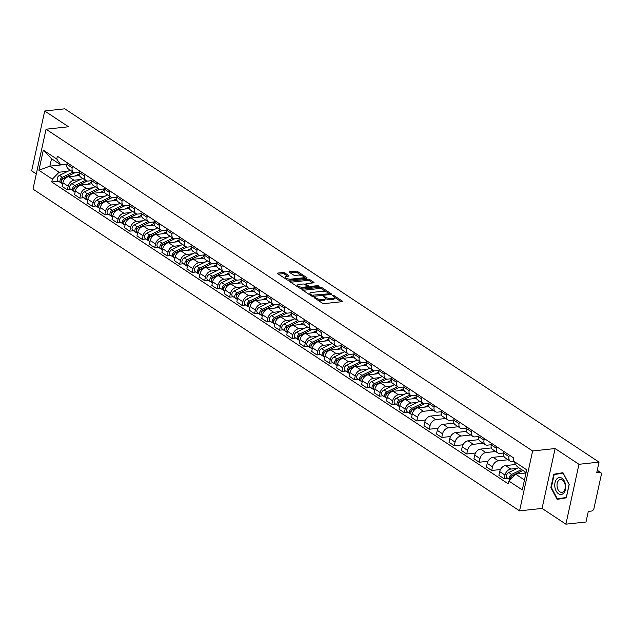 <?xml version="1.0" encoding="UTF-8"?>
<svg xmlns="http://www.w3.org/2000/svg" width="633" height="633" viewBox="0 0 633 633"><rect width="100%" height="100%" fill="white"/><g stroke="black" fill="none" stroke-linecap="round" stroke-linejoin="round"><path stroke-width="0.95" d="M314.213 297.249L314.071 297.684L322.411 303.199A1.29 0.467 12.3 0 0 324.191 303.611L342.01 301.68A1.29 0.467 12.3 0 0 342.485 301.435A1.29 0.467 12.3 0 0 342.216 301.055L333.876 295.532L332.301 295.413L333.567 296.402A4.13 1.488 12.3 0 1 334.43 297.621A4.13 1.488 12.3 0 1 332.911 298.404L331.423 298.562A4.13 1.488 12.3 0 1 325.742 297.249L323.423 296.244L324.357 297.399A4.13 1.488 12.3 0 1 325.22 298.618A4.13 1.488 12.3 0 1 323.7 299.401L322.213 299.567A4.13 1.488 12.3 0 1 316.532 298.246L314.213 297.249M284.747 272.918A1.29 0.467 12.3 0 0 282.975 272.506L277.974 273.052A1.29 0.467 12.3 0 0 277.499 273.298A1.29 0.467 12.3 0 0 277.768 273.678L287.034 279.81A1.29 0.467 12.3 0 0 288.814 280.221L306.641 278.283A1.29 0.467 12.3 0 0 307.116 278.037A1.29 0.467 12.3 0 0 306.839 277.658L297.573 271.525A1.29 0.467 12.3 0 0 295.801 271.114L289.756 271.771A1.29 0.467 12.3 0 0 289.281 272.016A1.29 0.467 12.3 0 0 289.558 272.404L293.522 275.023A1.29 0.467 12.3 0 0 295.294 275.434L298.293 275.11A3.45 1.242 12.3 0 1 301.981 275.679A3.45 1.242 12.3 0 1 303.761 277.23A3.45 1.242 12.3 0 1 302.495 277.887L290.761 279.161A3.45 1.242 12.3 0 1 287.065 278.591A3.45 1.242 12.3 0 1 285.285 277.04A3.45 1.242 12.3 0 1 286.559 276.384L288.513 276.17A1.29 0.467 12.3 0 0 288.988 275.925A1.29 0.467 12.3 0 0 288.719 275.545L284.747 272.918L284.486 274.121A1.29 0.467 12.3 0 0 282.714 273.709L278.504 274.168M555.117 448.536L542.062 508.418L565.902 524.179L578.958 464.298L555.117 448.536L532.622 450.973L46.051 129.211L68.546 126.766L44.706 110.997L64.788 108.821L599.04 462.122L596.729 472.716L599.855 472.376L597.188 470.612M578.958 464.298L599.04 462.122M302.4 289.202A1.29 0.467 12.3 0 0 301.925 289.447A1.29 0.467 12.3 0 0 302.194 289.827L311.46 295.959A1.29 0.467 12.3 0 0 313.232 296.371L331.059 294.432A1.29 0.467 12.3 0 0 331.534 294.187A1.29 0.467 12.3 0 0 331.265 293.807L321.999 287.683A1.29 0.467 12.3 0 0 320.219 287.271L302.4 289.202L302.25 289.867M299.243 287.88L289.977 281.756A1.29 0.467 12.3 0 1 289.708 281.376A1.29 0.467 12.3 0 1 290.183 281.131L308.01 279.193A1.29 0.467 12.3 0 1 309.79 279.604L313.754 282.223A1.29 0.467 12.3 0 1 314.023 282.611A1.29 0.467 12.3 0 1 313.549 282.856L306.317 283.639A1.29 0.467 12.3 0 0 305.842 283.885A1.29 0.467 12.3 0 0 306.111 284.264L308.746 286.005A1.29 0.467 12.3 0 0 310.518 286.417L318.043 285.602L319.143 286.33L301.023 288.292A1.29 0.467 12.3 0 1 299.243 287.88M565.902 524.179L585.984 522.003L588.294 511.401L591.42 511.06A2.627 1.796 123.5 0 0 593.96 508.449L601.35 474.552A2.627 1.796 123.5 0 0 600.78 472.582A2.627 1.796 123.5 0 0 599.855 472.376M542.062 508.418L519.566 510.855L32.995 189.093L46.051 129.211M44.706 110.997L31.65 170.878L36.295 173.948M513.664 461.52L512.429 461.655A6.045 4.13 -56.5 0 1 510.293 461.188A6.045 4.13 -56.5 0 1 508.987 456.646L509.328 455.103M515.697 464.48L505.53 465.587A6.045 4.13 123.5 0 0 499.69 471.601L504.968 475.09A6.045 4.13 -56.5 0 1 510.807 469.077L517.256 468.38M504.968 475.09L504.169 478.746L507.824 478.35M504.05 451.606L503.71 453.157A6.045 4.13 123.5 0 0 505.015 457.691L510.293 461.188M499.69 471.601L498.891 475.256L504.169 478.746M503.749 452.991L499.951 453.402A6.045 4.13 -56.5 0 1 497.815 452.935A6.045 4.13 -56.5 0 1 496.509 448.393L496.85 446.851M500.458 469.536L491.691 470.493L492.49 466.837A6.045 4.13 -56.5 0 1 498.329 460.824L508.141 459.764M491.564 443.353L491.232 444.904A6.045 4.13 123.5 0 0 492.537 449.438L497.815 452.935M503.836 456.164L493.052 457.335A6.045 4.13 123.5 0 0 487.204 463.348L486.413 466.996L491.691 470.493M491.263 444.738L487.465 445.149A6.045 4.13 -56.5 0 1 485.337 444.683A6.045 4.13 -56.5 0 1 484.031 440.141L484.364 438.59M487.972 461.283L479.213 462.24L480.004 458.585A6.045 4.13 -56.5 0 1 485.851 452.571L495.663 451.503M479.086 435.1L478.746 436.651A6.045 4.13 123.5 0 0 480.059 441.185L485.337 444.683M491.358 447.911L480.566 449.082A6.045 4.13 123.5 0 0 474.726 455.095L473.927 458.743L479.213 462.24M478.785 436.485L474.987 436.897A6.045 4.13 -56.5 0 1 472.859 436.422A6.045 4.13 -56.5 0 1 471.545 431.888L471.886 430.337M475.494 453.03L466.735 453.988L467.526 450.332A6.045 4.13 -56.5 0 1 473.373 444.319L483.185 443.25M466.608 426.848L466.268 428.399A6.045 4.13 123.5 0 0 467.573 432.932L472.859 436.422M478.872 439.658L468.088 440.829A6.045 4.13 123.5 0 0 462.248 446.843L461.449 450.49L466.735 453.988M466.307 428.225L462.509 428.644A6.045 4.13 -56.5 0 1 460.373 428.169A6.045 4.13 -56.5 0 1 459.067 423.635L459.408 422.084M463.016 444.777L454.249 445.735L455.048 442.079A6.045 4.13 -56.5 0 1 460.887 436.066L470.699 434.998M454.122 418.595L453.79 420.146A6.045 4.13 123.5 0 0 455.095 424.68L460.373 428.169M466.394 431.405L455.61 432.576A6.045 4.13 123.5 0 0 449.77 438.59L448.971 442.238L454.249 445.735M453.821 419.972L450.031 420.391A6.045 4.13 -56.5 0 1 447.895 419.916A6.045 4.13 -56.5 0 1 446.589 415.383L446.922 413.832M450.53 436.525L441.771 437.482L442.57 433.827A6.045 4.13 -56.5 0 1 448.409 427.813L458.221 426.745M441.644 410.342L441.304 411.893A6.045 4.13 123.5 0 0 442.617 416.427L447.895 419.916M453.916 423.153L443.132 424.324A6.045 4.13 123.5 0 0 437.284 430.337L436.493 433.985L441.771 437.482M441.343 411.719L437.545 412.13A6.045 4.13 -56.5 0 1 435.417 411.664A6.045 4.13 -56.5 0 1 434.111 407.13L434.444 405.579M438.052 428.272L429.293 429.221L430.084 425.574A6.045 4.13 -56.5 0 1 435.931 419.56L445.743 418.492M429.166 402.09L428.826 403.64A6.045 4.13 123.5 0 0 430.131 408.174L435.417 411.664M441.43 414.9L430.646 416.071A6.045 4.13 123.5 0 0 424.806 422.084L424.007 425.732L429.293 429.221M428.865 403.466L425.067 403.878A6.045 4.13 -56.5 0 1 422.931 403.411A6.045 4.13 -56.5 0 1 421.625 398.877L421.966 397.326M425.574 420.019L416.807 420.969L417.606 417.321A6.045 4.13 -56.5 0 1 423.445 411.308L433.257 410.239M416.688 393.837L416.348 395.388A6.045 4.13 123.5 0 0 417.653 399.921L422.931 403.411M428.952 406.647L418.168 407.818A6.045 4.13 123.5 0 0 412.328 413.824L411.529 417.479L416.807 420.969M416.387 395.214L412.589 395.625A6.045 4.13 -56.5 0 1 410.453 395.158A6.045 4.13 -56.5 0 1 409.147 390.624L409.488 389.073M407.976 412.32L404.329 412.716L405.128 409.068A6.045 4.13 -56.5 0 1 410.967 403.055L417.408 402.351M404.202 385.584L403.87 387.135A6.045 4.13 123.5 0 0 405.175 391.669L410.453 395.158M416.474 398.386L405.69 399.558A6.045 4.13 123.5 0 0 399.842 405.571L399.051 409.227L404.329 412.716M403.901 386.961L400.103 387.372A6.045 4.13 -56.5 0 1 397.975 386.905A6.045 4.13 -56.5 0 1 396.669 382.372L397.002 380.821M395.498 404.068L391.851 404.463L392.642 400.816A6.045 4.13 -56.5 0 1 398.489 394.802L404.93 394.098M391.724 377.331L391.384 378.874A6.045 4.13 123.5 0 0 392.697 383.416L397.975 386.905M403.996 390.134L393.204 391.305A6.045 4.13 123.5 0 0 387.364 397.318L386.565 400.974L391.851 404.463M391.423 378.708L387.625 379.12A6.045 4.13 -56.5 0 1 385.497 378.653A6.045 4.13 -56.5 0 1 384.184 374.119L384.524 372.568M383.02 395.815L379.365 396.211L380.164 392.563A6.045 4.13 -56.5 0 1 386.003 386.549L392.452 385.845M379.246 369.079L378.906 370.621A6.045 4.13 123.5 0 0 380.211 375.163L385.497 378.653M391.511 381.881L380.726 383.052A6.045 4.13 123.5 0 0 374.886 389.066L374.087 392.721L379.365 396.211M378.945 370.455L375.147 370.867A6.045 4.13 -56.5 0 1 373.011 370.4A6.045 4.13 -56.5 0 1 371.706 365.866L372.046 364.315M370.534 387.562L366.887 387.958L367.686 384.31A6.045 4.13 -56.5 0 1 373.525 378.297L379.974 377.592M366.76 360.826L366.428 362.369A6.045 4.13 123.5 0 0 367.733 366.911L373.011 370.4M379.032 373.628L368.248 374.799A6.045 4.13 123.5 0 0 362.408 380.813L361.609 384.468L366.887 387.958M366.46 362.203L362.669 362.614A6.045 4.13 -56.5 0 1 360.533 362.147A6.045 4.13 -56.5 0 1 359.228 357.613L359.56 356.062M358.056 379.309L354.409 379.705L355.208 376.049A6.045 4.13 -56.5 0 1 361.047 370.044L367.488 369.34M354.282 352.573L353.942 354.116A6.045 4.13 123.5 0 0 355.255 358.658L360.533 362.147M366.554 365.376L355.77 366.547A6.045 4.13 123.5 0 0 349.922 372.56L349.131 376.216L354.409 379.705M353.982 353.95L350.184 354.361A6.045 4.13 -56.5 0 1 348.055 353.894A6.045 4.13 -56.5 0 1 346.742 349.361L347.082 347.81M345.578 371.057L341.931 371.452L342.722 367.797A6.045 4.13 -56.5 0 1 348.569 361.783L355.01 361.087M341.804 344.32L341.464 345.863A6.045 4.13 123.5 0 0 342.769 350.405L348.055 353.894M354.069 357.123L343.284 358.294A6.045 4.13 123.5 0 0 337.444 364.307L336.645 367.963L341.931 371.452M341.504 345.697L337.706 346.109A6.045 4.13 -56.5 0 1 335.569 345.642A6.045 4.13 -56.5 0 1 334.264 341.1L334.604 339.557M333.1 362.804L329.445 363.2L330.244 359.544A6.045 4.13 -56.5 0 1 336.083 353.531L342.532 352.834M329.326 336.06L328.986 337.611A6.045 4.13 123.5 0 0 330.291 342.152L335.569 345.642M341.591 348.87L330.806 350.041A6.045 4.13 123.5 0 0 324.966 356.055L324.167 359.71L329.445 363.2M329.025 337.444L325.227 337.856A6.045 4.13 -56.5 0 1 323.091 337.389A6.045 4.13 -56.5 0 1 321.786 332.847L322.126 331.304M320.615 354.551L316.967 354.947L317.766 351.291A6.045 4.13 -56.5 0 1 323.605 345.278L330.046 344.581M316.84 327.807L316.508 329.358A6.045 4.13 123.5 0 0 317.813 333.9L323.091 337.389M329.113 340.617L318.328 341.788A6.045 4.13 123.5 0 0 312.48 347.802L311.689 351.457L316.967 354.947M316.54 329.192L312.742 329.603A6.045 4.13 -56.5 0 1 310.613 329.136A6.045 4.13 -56.5 0 1 309.308 324.594L309.64 323.052M308.136 346.298L304.489 346.694L305.28 343.039A6.045 4.13 -56.5 0 1 311.127 337.025L317.568 336.329M304.362 319.554L304.022 321.105A6.045 4.13 123.5 0 0 305.335 325.639L310.613 329.136M316.635 332.365L305.842 333.536A6.045 4.13 123.5 0 0 300.002 339.549L299.203 343.205L304.489 346.694M304.062 320.939L300.264 321.35A6.045 4.13 -56.5 0 1 298.135 320.884A6.045 4.13 -56.5 0 1 296.822 316.342L297.162 314.799M295.658 338.046L292.003 338.441L292.802 334.786A6.045 4.13 -56.5 0 1 298.641 328.772L305.09 328.076M291.884 311.301L291.544 312.852A6.045 4.13 123.5 0 0 292.85 317.386L298.135 320.884M304.149 324.112L293.364 325.283A6.045 4.13 123.5 0 0 287.524 331.296L286.725 334.952L292.003 338.441M291.584 312.686L287.786 313.098A6.045 4.13 -56.5 0 1 285.649 312.631A6.045 4.13 -56.5 0 1 284.344 308.089L284.684 306.546M283.173 329.793L279.525 330.189L280.324 326.533A6.045 4.13 -56.5 0 1 286.163 320.52L292.612 319.823M279.398 303.049L279.066 304.6A6.045 4.13 123.5 0 0 280.372 309.133L285.649 312.631M291.671 315.859L280.886 317.03A6.045 4.13 123.5 0 0 275.038 323.044L274.247 326.691L279.525 330.189M279.098 304.433L275.3 304.845A6.045 4.13 -56.5 0 1 273.171 304.378A6.045 4.13 -56.5 0 1 271.866 299.836L272.198 298.293M270.695 321.54L267.047 321.936L267.838 318.28A6.045 4.13 -56.5 0 1 273.685 312.267L280.126 311.571M266.92 294.796L266.58 296.347A6.045 4.13 123.5 0 0 267.894 300.881L273.171 304.378M279.193 307.606L268.408 308.777A6.045 4.13 123.5 0 0 262.56 314.791L261.769 318.439L267.047 321.936M266.62 296.181L262.822 296.592A6.045 4.13 -56.5 0 1 260.693 296.125A6.045 4.13 -56.5 0 1 259.38 291.584L259.72 290.033M258.217 313.288L254.569 313.683L255.36 310.028A6.045 4.13 -56.5 0 1 261.207 304.014L267.648 303.318M254.442 286.543L254.102 288.094A6.045 4.13 123.5 0 0 255.408 292.628L260.693 296.125M266.707 299.354L255.922 300.525A6.045 4.13 123.5 0 0 250.082 306.538L249.283 310.186L254.569 313.683M254.142 287.928L250.344 288.339A6.045 4.13 -56.5 0 1 248.207 287.865A6.045 4.13 -56.5 0 1 246.902 283.331L247.242 281.78M245.731 305.035L242.083 305.43L242.882 301.775A6.045 4.13 -56.5 0 1 248.722 295.761L255.17 295.065M241.956 278.291L241.624 279.841A6.045 4.13 123.5 0 0 242.93 284.375L248.207 287.865M254.229 291.101L243.444 292.272A6.045 4.13 123.5 0 0 237.604 298.285L236.805 301.933L242.083 305.43M241.656 279.667L237.866 280.087A6.045 4.13 -56.5 0 1 235.729 279.612A6.045 4.13 -56.5 0 1 234.424 275.078L234.764 273.527M233.253 296.774L229.605 297.178L230.404 293.522A6.045 4.13 -56.5 0 1 236.244 287.509L242.684 286.812M229.478 270.038L229.146 271.589A6.045 4.13 123.5 0 0 230.452 276.123L235.729 279.612M241.751 282.848L230.966 284.019A6.045 4.13 123.5 0 0 225.119 290.033L224.327 293.68L229.605 297.178M229.178 271.415L225.38 271.834A6.045 4.13 -56.5 0 1 223.251 271.359A6.045 4.13 -56.5 0 1 221.946 266.825L222.278 265.274M220.775 288.521L217.127 288.925L217.918 285.269A6.045 4.13 -56.5 0 1 223.766 279.256L230.206 278.56M217 261.785L216.66 263.336A6.045 4.13 123.5 0 0 217.966 267.87L223.251 271.359M229.265 274.595L218.48 275.766A6.045 4.13 123.5 0 0 212.641 281.78L211.841 285.428L217.127 288.925M216.7 263.162L212.902 263.573A6.045 4.13 -56.5 0 1 210.773 263.106A6.045 4.13 -56.5 0 1 209.46 258.573L209.8 257.022M208.297 280.269L204.641 280.664L205.44 277.017A6.045 4.13 -56.5 0 1 211.28 271.003L217.728 270.299M204.522 253.532L204.182 255.083A6.045 4.13 123.5 0 0 205.488 259.617L210.773 263.106M216.787 266.343L206.002 267.514A6.045 4.13 123.5 0 0 200.163 273.527L199.363 277.175L204.641 280.664M204.222 254.909L200.424 255.321A6.045 4.13 -56.5 0 1 198.287 254.854A6.045 4.13 -56.5 0 1 196.982 250.32L197.322 248.769M195.811 272.016L192.163 272.412L192.962 268.764A6.045 4.13 -56.5 0 1 198.802 262.75L205.242 262.046M192.036 245.28L191.704 246.83A6.045 4.13 123.5 0 0 193.01 251.364L198.287 254.854M204.309 258.09L193.524 259.261A6.045 4.13 123.5 0 0 187.677 265.267L186.885 268.922L192.163 272.412M191.736 246.656L187.938 247.068A6.045 4.13 -56.5 0 1 185.809 246.601A6.045 4.13 -56.5 0 1 184.504 242.067L184.836 240.516M183.333 263.763L179.685 264.159L180.476 260.511A6.045 4.13 -56.5 0 1 186.324 254.498L192.764 253.793M179.558 237.027L179.218 238.57A6.045 4.13 123.5 0 0 180.532 243.112L185.809 246.601M191.831 249.829L181.046 251A6.045 4.13 123.5 0 0 175.199 257.014L174.399 260.669L179.685 264.159M179.258 238.404L175.46 238.815A6.045 4.13 -56.5 0 1 173.331 238.348A6.045 4.13 -56.5 0 1 172.018 233.814L172.358 232.264M170.855 255.51L167.207 255.906L167.998 252.258A6.045 4.13 -56.5 0 1 173.846 246.245L180.286 245.541M167.08 228.774L166.74 230.317A6.045 4.13 123.5 0 0 168.046 234.859L173.331 238.348M179.345 241.577L168.56 242.748A6.045 4.13 123.5 0 0 162.721 248.761L161.921 252.417L167.207 255.906M166.78 230.151L162.982 230.562A6.045 4.13 -56.5 0 1 160.845 230.096A6.045 4.13 -56.5 0 1 159.54 225.562L159.88 224.011M158.369 247.258L154.721 247.653L155.52 244.006A6.045 4.13 -56.5 0 1 161.36 237.992L167.808 237.288M154.594 220.521L154.262 222.064A6.045 4.13 123.5 0 0 155.568 226.606L160.845 230.096M166.867 233.324L156.082 234.495A6.045 4.13 123.5 0 0 150.243 240.508L149.443 244.164L154.721 247.653M154.294 221.898L150.504 222.31A6.045 4.13 -56.5 0 1 148.367 221.843A6.045 4.13 -56.5 0 1 147.062 217.309L147.394 215.758M145.891 239.005L142.243 239.401L143.042 235.753A6.045 4.13 -56.5 0 1 148.882 229.739L155.322 229.035M142.116 212.269L141.776 213.812A6.045 4.13 123.5 0 0 143.09 218.353L148.367 221.843M154.389 225.071L143.604 226.242A6.045 4.13 123.5 0 0 137.757 232.256L136.965 235.911L142.243 239.401M141.816 213.645L138.018 214.057A6.045 4.13 -56.5 0 1 135.889 213.59A6.045 4.13 -56.5 0 1 134.584 209.056L134.916 207.505M133.413 230.752L129.765 231.148L130.556 227.492A6.045 4.13 -56.5 0 1 136.404 221.487L142.844 220.782M129.638 204.016L129.298 205.559A6.045 4.13 123.5 0 0 130.604 210.101L135.889 213.59M141.903 216.818L131.118 217.989A6.045 4.13 123.5 0 0 125.279 224.003L124.479 227.658L129.765 231.148M129.338 205.393L125.54 205.804A6.045 4.13 -56.5 0 1 123.403 205.337A6.045 4.13 -56.5 0 1 122.098 200.803L122.438 199.253M120.935 222.499L117.279 222.895L118.078 219.24A6.045 4.13 -56.5 0 1 123.918 213.226L130.366 212.53M117.16 195.763L116.82 197.306A6.045 4.13 123.5 0 0 118.126 201.848L123.403 205.337M129.425 208.566L118.64 209.737A6.045 4.13 123.5 0 0 112.801 215.75L112.001 219.406L117.279 222.895M116.86 197.14L113.062 197.551A6.045 4.13 -56.5 0 1 110.925 197.085A6.045 4.13 -56.5 0 1 109.62 192.543L109.96 191M108.449 214.247L104.801 214.642L105.6 210.987A6.045 4.13 -56.5 0 1 111.44 204.973L117.88 204.277M104.674 187.503L104.342 189.053A6.045 4.13 123.5 0 0 105.648 193.595L110.925 197.085M116.947 200.313L106.162 201.484A6.045 4.13 123.5 0 0 100.315 207.497L99.523 211.153L104.801 214.642M104.374 188.887L100.576 189.299A6.045 4.13 -56.5 0 1 98.447 188.832A6.045 4.13 -56.5 0 1 97.142 184.29L97.474 182.747M95.971 205.994L92.323 206.39L93.114 202.734A6.045 4.13 -56.5 0 1 98.962 196.721L105.402 196.024M92.196 179.25L91.856 180.801A6.045 4.13 123.5 0 0 93.17 185.342L98.447 188.832M104.469 192.06L93.676 193.231A6.045 4.13 123.5 0 0 87.837 199.245L87.037 202.9L92.323 206.39M91.896 180.634L88.098 181.046A6.045 4.13 -56.5 0 1 85.969 180.579A6.045 4.13 -56.5 0 1 84.656 176.037L84.996 174.494M83.493 197.741L79.837 198.137L80.636 194.481A6.045 4.13 -56.5 0 1 86.476 188.468L92.924 187.772M79.718 170.997L79.378 172.548A6.045 4.13 123.5 0 0 80.684 177.082L85.969 180.579M91.983 183.807L81.198 184.978A6.045 4.13 123.5 0 0 75.359 190.992L74.559 194.648L79.837 198.137M79.418 172.382L75.62 172.793A6.045 4.13 -56.5 0 1 73.483 172.326A6.045 4.13 -56.5 0 1 72.178 167.785L72.518 166.242M71.007 189.489L67.359 189.884L68.158 186.229A6.045 4.13 -56.5 0 1 73.998 180.215L80.446 179.519M67.233 162.744L66.9 164.295A6.045 4.13 123.5 0 0 68.206 168.829L73.483 172.326M79.505 175.555L68.72 176.726A6.045 4.13 123.5 0 0 62.881 182.739L62.081 186.395L67.359 189.884M526.086 472.55L517.208 466.679L513.244 460.911L513.861 458.094L57.366 156.224L56.756 159.033L60.713 164.802L51.518 158.717L49.896 166.147L59.098 172.223L67.96 171.266M525.991 472.97L515.586 474.101L524.464 479.972M513.244 460.911L526.688 469.797L522.296 489.918L508.861 481.033L515.586 474.101M59.098 172.223L52.365 179.155L51.756 181.972L508.244 483.841L508.861 481.033M52.365 179.155L38.93 170.269L43.313 150.148L56.756 159.033M532.622 450.973L519.566 510.855M550.852 487.608L557.119 499.382L566.298 497.815L569.209 484.474L562.943 472.693L553.764 474.259L550.852 487.608L551.351 487.552M72.178 167.785L66.9 164.295L49.896 166.147L38.93 170.269M66.932 164.129L60.713 164.802M58.529 181.236L51.756 181.972M51.518 158.717L43.313 150.148M563.069 472.938L557.974 473.959M558.005 473.8L553.764 474.259M317.877 300.208A4.13 1.488 12.3 0 0 321.952 300.762L322.213 299.567M325.22 298.618L324.958 299.82A4.13 1.488 12.3 0 1 323.439 300.604L321.952 300.762M334.43 297.621L334.169 298.816A4.13 1.488 12.3 0 1 332.649 299.599L331.162 299.765A4.13 1.488 12.3 0 1 325.481 298.444L325.18 298.246M341.227 301.767L334.39 297.241M326.272 291.876L321.738 288.877A1.29 0.467 12.3 0 0 319.958 288.466L302.922 290.318M330.268 294.519L329.176 293.791M311.982 295.239L328.867 293.823L327.878 292.636A4.13 1.488 12.3 0 0 322.197 291.315L311.499 292.478A4.13 1.488 12.3 0 0 309.98 293.261A4.13 1.488 12.3 0 0 310.843 294.48L311.982 295.239L311.784 296.125M309.98 293.261L309.719 294.456A4.13 1.488 12.3 0 0 309.759 294.836M290.713 282.239L307.749 280.387L308.01 279.193M312.757 282.943L309.529 280.799A1.29 0.467 12.3 0 0 307.749 280.387M307.606 286.622L308.485 287.2A1.29 0.467 12.3 0 0 308.959 287.429M298.816 284.454A3.45 1.242 12.3 0 0 297.55 285.111A3.45 1.242 12.3 0 0 299.33 286.662A3.45 1.242 12.3 0 0 303.017 287.232L307.155 286.781A1.29 0.467 12.3 0 0 307.63 286.535A1.29 0.467 12.3 0 0 307.361 286.156L304.726 284.415A1.29 0.467 12.3 0 0 302.954 284.003L298.816 284.454M297.55 285.111L297.288 286.306A3.45 1.242 12.3 0 0 297.312 286.607M299.441 287.991A3.45 1.242 12.3 0 0 300.612 288.3M287.722 276.257L284.486 274.121M285.285 277.04L285.024 278.235A3.45 1.242 12.3 0 0 285.04 278.488M287.398 279.992A3.45 1.242 12.3 0 0 288.244 280.205M303.397 278.639A3.45 1.242 12.3 0 0 303.5 278.433L303.761 277.23M301.545 275.521L297.312 272.728A1.29 0.467 12.3 0 0 295.54 272.317L290.286 272.886M305.85 278.37L303.753 276.985M522.882 470.43L511.796 475.802A1.575 1.076 123.5 0 0 510.784 478.137M521.592 469.575L511.678 474.378A3.284 2.247 123.5 0 0 509.462 477.076A3.284 2.247 123.5 0 0 510.04 479.814L507.215 477.947A3.284 2.247 123.5 0 1 506.574 475.217A3.284 2.247 123.5 0 1 508.797 472.479L518.712 467.668M511.741 476.317L511.1 476.388M522.953 470.477L513.039 475.28A3.284 2.247 123.5 0 0 510.665 479.173M525.833 472.384L524.211 473.168M565.586 485.1A8.538 5.42 -96.2 0 0 559.105 477.559A8.538 5.42 -96.2 0 0 554.88 486.935A8.538 5.42 -96.2 0 0 561.36 494.476A8.538 5.42 -96.2 0 0 565.586 485.1M565.206 485.226A6.465 4.107 -96.2 0 0 560.458 479.49A6.465 4.107 -96.2 0 0 557.103 486.611A6.465 4.107 -96.2 0 0 561.851 492.347A6.465 4.107 -96.2 0 0 565.206 485.226M566.329 497.673L557.412 498.946L551.343 487.537L554.16 474.608L563.053 473.088L569.122 484.498L566.306 497.427L557.412 498.946M424.142 403.87L411.956 409.773A1.575 1.076 123.5 0 0 410.936 412.115M422.551 403.158L411.838 408.356A3.284 2.247 123.5 0 0 409.606 411.094A3.284 2.247 123.5 0 0 410.255 413.824A3.284 2.247 123.5 0 0 411.054 414.093M419.671 401.259L408.958 406.449A3.284 2.247 123.5 0 0 406.726 409.195A3.284 2.247 123.5 0 0 407.375 411.925L410.255 413.824M411.893 410.295L411.26 410.358M428.296 406.718L428.881 406.433M424.276 403.886L413.199 409.258A3.284 2.247 123.5 0 0 410.967 411.996A3.284 2.247 123.5 0 0 411.616 414.726L412.067 415.026M428.676 405.057L424.371 407.138M411.664 395.617L399.478 401.52A1.575 1.076 123.5 0 0 398.458 403.862M410.073 394.905L399.36 400.103A3.284 2.247 123.5 0 0 397.128 402.841A3.284 2.247 123.5 0 0 397.769 405.571A3.284 2.247 123.5 0 0 398.576 405.832M407.193 393.006L396.48 398.197A3.284 2.247 123.5 0 0 394.248 400.942A3.284 2.247 123.5 0 0 394.889 403.672L397.769 405.571M399.415 402.034L398.782 402.105M415.818 398.466L416.403 398.181M411.798 395.633L400.721 401.006A3.284 2.247 123.5 0 0 398.489 403.743A3.284 2.247 123.5 0 0 399.13 406.473L399.581 406.774M416.197 396.804L411.885 398.885M399.186 387.364L386.992 393.267A1.575 1.076 123.5 0 0 385.98 395.609M397.595 386.652L386.874 391.851A3.284 2.247 123.5 0 0 384.65 394.588A3.284 2.247 123.5 0 0 385.291 397.318A3.284 2.247 123.5 0 0 386.098 397.579M394.715 384.753L383.994 389.944A3.284 2.247 123.5 0 0 381.77 392.689A3.284 2.247 123.5 0 0 382.411 395.419L385.291 397.318M386.937 393.781L386.296 393.853M403.332 390.205L403.917 389.928M399.32 387.38L388.235 392.753A3.284 2.247 123.5 0 0 386.011 395.49A3.284 2.247 123.5 0 0 386.652 398.22L387.103 398.521M403.712 388.543L399.407 390.632M386.7 379.112L374.514 385.014A1.575 1.076 123.5 0 0 373.494 387.356M385.109 378.399L374.396 383.598A3.284 2.247 123.5 0 0 372.164 386.336A3.284 2.247 123.5 0 0 372.813 389.066A3.284 2.247 123.5 0 0 373.612 389.327M382.229 376.5L371.516 381.691A3.284 2.247 123.5 0 0 369.284 384.437A3.284 2.247 123.5 0 0 369.933 387.159L372.813 389.066M374.451 385.529L373.818 385.6M390.854 381.952L391.439 381.675M386.834 379.127L375.757 384.5A3.284 2.247 123.5 0 0 373.525 387.238A3.284 2.247 123.5 0 0 374.174 389.968L374.625 390.268M391.234 380.291L386.929 382.379M374.222 370.859L362.036 376.762A1.575 1.076 123.5 0 0 361.016 379.104M372.631 370.147L361.918 375.345A3.284 2.247 123.5 0 0 359.686 378.083A3.284 2.247 123.5 0 0 360.335 380.813A3.284 2.247 123.5 0 0 361.134 381.074M369.751 368.248L359.038 373.438A3.284 2.247 123.5 0 0 356.806 376.184A3.284 2.247 123.5 0 0 357.455 378.906L360.335 380.813M361.973 377.276L361.34 377.347M378.376 373.699L378.961 373.415M374.356 370.875L363.279 376.239A3.284 2.247 123.5 0 0 361.047 378.985A3.284 2.247 123.5 0 0 361.688 381.715L362.147 382.016M378.756 372.038L374.443 374.127M361.744 362.598L349.551 368.509A1.575 1.076 123.5 0 0 348.538 370.851M360.153 361.894L349.44 367.093A3.284 2.247 123.5 0 0 347.208 369.83A3.284 2.247 123.5 0 0 347.849 372.56A3.284 2.247 123.5 0 0 348.656 372.821M357.273 359.987L346.56 365.186A3.284 2.247 123.5 0 0 344.328 367.931A3.284 2.247 123.5 0 0 344.969 370.653L347.849 372.56M349.495 369.023L348.862 369.094M365.89 365.447L366.475 365.162M361.878 362.622L350.793 367.987A3.284 2.247 123.5 0 0 348.569 370.732A3.284 2.247 123.5 0 0 349.21 373.462L349.661 373.755M366.27 363.785L361.965 365.874M349.266 354.345L337.072 360.256A1.575 1.076 123.5 0 0 336.052 362.598M347.675 353.641L336.954 358.84A3.284 2.247 123.5 0 0 334.73 361.578A3.284 2.247 123.5 0 0 335.371 364.307A3.284 2.247 123.5 0 0 336.178 364.568M344.795 351.734L334.074 356.933A3.284 2.247 123.5 0 0 331.85 359.671A3.284 2.247 123.5 0 0 332.491 362.4L335.371 364.307M337.017 360.77L336.376 360.842M353.412 357.194L353.997 356.909M349.392 354.369L338.315 359.734A3.284 2.247 123.5 0 0 336.083 362.48A3.284 2.247 123.5 0 0 336.732 365.209L337.183 365.502M353.792 355.532L349.487 357.621M336.78 346.093L324.594 352.003A1.575 1.076 123.5 0 0 323.574 354.345M335.189 345.389L324.476 350.587A3.284 2.247 123.5 0 0 322.244 353.325A3.284 2.247 123.5 0 0 322.893 356.055A3.284 2.247 123.5 0 0 323.692 356.316M332.309 343.482L321.596 348.68A3.284 2.247 123.5 0 0 319.364 351.418A3.284 2.247 123.5 0 0 320.013 354.148L322.893 356.055M324.531 352.518L323.898 352.589M340.934 348.941L341.519 348.656M336.914 346.109L325.837 351.481A3.284 2.247 123.5 0 0 323.605 354.227A3.284 2.247 123.5 0 0 324.254 356.957L324.705 357.249M341.314 347.28L337.009 349.369M324.302 337.84L312.116 343.751A1.575 1.076 123.5 0 0 311.096 346.085M322.711 337.136L311.998 342.334A3.284 2.247 123.5 0 0 309.766 345.072A3.284 2.247 123.5 0 0 310.407 347.802A3.284 2.247 123.5 0 0 311.214 348.063M319.831 335.229L309.118 340.427A3.284 2.247 123.5 0 0 306.886 343.165A3.284 2.247 123.5 0 0 307.527 345.895L310.407 347.802M312.053 344.265L311.42 344.336M328.456 340.689L329.041 340.404M324.436 337.856L313.359 343.228A3.284 2.247 123.5 0 0 311.127 345.974A3.284 2.247 123.5 0 0 311.768 348.704L312.219 348.997M328.836 339.027L324.523 341.116M311.824 329.587L299.631 335.498A1.575 1.076 123.5 0 0 298.618 337.832M310.233 328.883L299.512 334.074A3.284 2.247 123.5 0 0 297.288 336.819A3.284 2.247 123.5 0 0 297.929 339.549A3.284 2.247 123.5 0 0 298.736 339.81M307.353 326.976L296.632 332.175A3.284 2.247 123.5 0 0 294.408 334.912A3.284 2.247 123.5 0 0 295.049 337.642L297.929 339.549M299.575 336.012L298.934 336.083M315.97 332.436L316.555 332.151M311.958 329.603L300.873 334.976A3.284 2.247 123.5 0 0 298.649 337.721A3.284 2.247 123.5 0 0 299.29 340.451L299.741 340.744M316.35 330.774L312.045 332.863M299.338 321.335L287.153 327.245A1.575 1.076 123.5 0 0 286.132 329.579M297.747 320.63L287.034 325.821A3.284 2.247 123.5 0 0 284.803 328.567A3.284 2.247 123.5 0 0 285.451 331.296A3.284 2.247 123.5 0 0 286.251 331.557M294.867 318.723L284.154 323.922A3.284 2.247 123.5 0 0 281.922 326.66A3.284 2.247 123.5 0 0 282.571 329.389L285.451 331.296M287.089 327.759L286.456 327.831M303.492 324.183L304.077 323.898M299.472 321.35L288.395 326.723A3.284 2.247 123.5 0 0 286.163 329.469A3.284 2.247 123.5 0 0 286.812 332.19L287.263 332.491M303.872 322.521L299.567 324.61M286.86 313.082L274.675 318.992A1.575 1.076 123.5 0 0 273.654 321.327M285.269 312.378L274.556 317.568A3.284 2.247 123.5 0 0 272.325 320.314A3.284 2.247 123.5 0 0 272.973 323.044A3.284 2.247 123.5 0 0 273.772 323.305M282.389 310.471L271.676 315.669A3.284 2.247 123.5 0 0 269.444 318.407A3.284 2.247 123.5 0 0 270.093 321.137L272.973 323.044M274.611 319.507L273.978 319.578M291.014 315.93L291.599 315.645M286.994 313.098L275.917 318.47A3.284 2.247 123.5 0 0 273.685 321.216A3.284 2.247 123.5 0 0 274.326 323.938L274.777 324.238M291.394 314.269L287.081 316.358M274.382 304.829L262.189 310.74A1.575 1.076 123.5 0 0 261.176 313.074M272.791 304.125L262.07 309.315A3.284 2.247 123.5 0 0 259.846 312.061A3.284 2.247 123.5 0 0 260.487 314.791A3.284 2.247 123.5 0 0 261.294 315.052M269.911 302.218L259.19 307.416A3.284 2.247 123.5 0 0 256.966 310.154A3.284 2.247 123.5 0 0 257.607 312.884L260.487 314.791M262.133 311.254L261.5 311.325M278.528 307.678L279.113 307.393M274.516 304.845L263.431 310.217A3.284 2.247 123.5 0 0 261.207 312.955A3.284 2.247 123.5 0 0 261.848 315.685L262.299 315.986M278.908 306.016L274.603 308.105M261.904 296.576L249.711 302.487A1.575 1.076 123.5 0 0 248.69 304.821M260.313 295.872L249.592 301.063A3.284 2.247 123.5 0 0 247.368 303.808A3.284 2.247 123.5 0 0 248.009 306.538A3.284 2.247 123.5 0 0 248.816 306.799M257.433 293.965L246.712 299.164A3.284 2.247 123.5 0 0 244.488 301.901A3.284 2.247 123.5 0 0 245.129 304.631L248.009 306.538M249.655 303.001L249.014 303.072M266.05 299.425L266.635 299.14M262.03 296.592L250.953 301.965A3.284 2.247 123.5 0 0 248.722 304.702A3.284 2.247 123.5 0 0 249.37 307.432L249.821 307.733M266.43 297.763L262.125 299.852M249.418 288.324L237.233 294.234A1.575 1.076 123.5 0 0 236.212 296.568M247.827 287.619L237.114 292.81A3.284 2.247 123.5 0 0 234.883 295.556A3.284 2.247 123.5 0 0 235.531 298.285A3.284 2.247 123.5 0 0 236.331 298.547M244.947 285.712L234.234 290.911A3.284 2.247 123.5 0 0 232.002 293.649A3.284 2.247 123.5 0 0 232.651 296.379L235.531 298.285M237.169 294.749L236.536 294.812M253.572 291.172L254.157 290.887M249.552 288.339L238.475 293.712A3.284 2.247 123.5 0 0 236.244 296.45A3.284 2.247 123.5 0 0 236.892 299.18L237.343 299.48M253.952 289.51L249.647 291.599M236.94 280.071L224.755 285.981A1.575 1.076 123.5 0 0 223.734 288.316M235.349 279.367L224.636 284.557A3.284 2.247 123.5 0 0 222.405 287.303A3.284 2.247 123.5 0 0 223.045 290.033A3.284 2.247 123.5 0 0 223.853 290.294M232.469 277.46L221.756 282.65A3.284 2.247 123.5 0 0 219.524 285.396A3.284 2.247 123.5 0 0 220.165 288.126L223.045 290.033M224.691 286.496L224.058 286.559M241.086 282.919L241.679 282.635M237.074 280.087L225.989 285.459A3.284 2.247 123.5 0 0 223.766 288.197A3.284 2.247 123.5 0 0 224.406 290.927L224.857 291.227M241.474 281.258L237.161 283.347M224.462 271.818L212.269 277.729A1.575 1.076 123.5 0 0 211.256 280.063M222.871 271.114L212.15 276.305A3.284 2.247 123.5 0 0 209.927 279.05A3.284 2.247 123.5 0 0 210.567 281.772A3.284 2.247 123.5 0 0 211.375 282.041M219.991 269.207L209.27 274.398A3.284 2.247 123.5 0 0 207.046 277.143A3.284 2.247 123.5 0 0 207.687 279.873L210.567 281.772M212.213 278.243L211.572 278.306M228.608 274.667L229.193 274.382M224.588 271.834L213.511 277.207A3.284 2.247 123.5 0 0 211.287 279.944A3.284 2.247 123.5 0 0 211.928 282.674L212.379 282.975M228.988 273.005L224.683 275.094M211.976 263.565L199.791 269.468A1.575 1.076 123.5 0 0 198.77 271.81M210.385 262.861L199.672 268.052A3.284 2.247 123.5 0 0 197.441 270.797A3.284 2.247 123.5 0 0 198.089 273.519A3.284 2.247 123.5 0 0 198.889 273.788M207.505 260.954L196.792 266.145A3.284 2.247 123.5 0 0 194.56 268.89A3.284 2.247 123.5 0 0 195.209 271.62L198.089 273.519M199.727 269.99L199.094 270.054M216.13 266.414L216.715 266.129M212.11 263.581L201.033 268.954A3.284 2.247 123.5 0 0 198.802 271.692A3.284 2.247 123.5 0 0 199.45 274.421L199.901 274.722M216.51 264.752L212.205 266.841M199.498 255.313L187.313 261.215A1.575 1.076 123.5 0 0 186.292 263.557M197.907 254.601L187.194 259.799A3.284 2.247 123.5 0 0 184.963 262.537A3.284 2.247 123.5 0 0 185.604 265.267A3.284 2.247 123.5 0 0 186.411 265.536M195.027 252.702L184.314 257.892A3.284 2.247 123.5 0 0 182.082 260.638A3.284 2.247 123.5 0 0 182.723 263.368L185.604 265.267M187.249 261.738L186.616 261.801M203.652 258.161L204.237 257.876M199.632 255.328L188.555 260.701A3.284 2.247 123.5 0 0 186.324 263.439A3.284 2.247 123.5 0 0 186.964 266.169L187.415 266.469M204.032 256.5L199.719 258.581M187.02 247.06L174.827 252.963A1.575 1.076 123.5 0 0 173.814 255.305M185.429 246.348L174.708 251.546A3.284 2.247 123.5 0 0 172.485 254.284A3.284 2.247 123.5 0 0 173.126 257.014A3.284 2.247 123.5 0 0 173.933 257.275M182.549 244.449L171.828 249.639A3.284 2.247 123.5 0 0 169.604 252.385A3.284 2.247 123.5 0 0 170.245 255.115L173.126 257.014M174.771 253.477L174.138 253.548M191.166 249.908L191.752 249.624M187.154 247.076L176.069 252.448A3.284 2.247 123.5 0 0 173.846 255.186A3.284 2.247 123.5 0 0 174.486 257.916L174.937 258.217M191.546 248.247L187.241 250.328M174.534 238.807L162.349 244.71A1.575 1.076 123.5 0 0 161.328 247.052M172.951 238.095L162.23 243.294A3.284 2.247 123.5 0 0 160.007 246.031A3.284 2.247 123.5 0 0 160.647 248.761A3.284 2.247 123.5 0 0 161.447 249.022M170.071 236.196L159.35 241.387A3.284 2.247 123.5 0 0 157.126 244.132A3.284 2.247 123.5 0 0 157.767 246.862L160.647 248.761M162.285 245.224L161.652 245.295M178.688 241.648L179.274 241.371M174.668 238.823L163.591 244.196A3.284 2.247 123.5 0 0 161.36 246.933A3.284 2.247 123.5 0 0 162.008 249.663L162.459 249.964M179.068 239.986L174.763 242.075M162.056 230.554L149.871 236.457A1.575 1.076 123.5 0 0 148.85 238.799M160.466 229.842L149.752 235.041A3.284 2.247 123.5 0 0 147.521 237.779A3.284 2.247 123.5 0 0 148.169 240.508A3.284 2.247 123.5 0 0 148.969 240.769M157.585 227.943L146.872 233.134A3.284 2.247 123.5 0 0 144.641 235.88A3.284 2.247 123.5 0 0 145.289 238.601L148.169 240.508M149.807 236.971L149.174 237.043M166.21 233.395L166.796 233.118M162.19 230.57L151.113 235.935A3.284 2.247 123.5 0 0 148.882 238.681A3.284 2.247 123.5 0 0 149.523 241.41L149.981 241.711M166.59 231.733L162.277 233.822M149.578 222.294L137.393 228.204A1.575 1.076 123.5 0 0 136.372 230.547M147.987 221.59L137.274 226.788A3.284 2.247 123.5 0 0 135.043 229.526A3.284 2.247 123.5 0 0 135.684 232.256A3.284 2.247 123.5 0 0 136.491 232.517M145.107 219.691L134.394 224.881A3.284 2.247 123.5 0 0 132.162 227.627A3.284 2.247 123.5 0 0 132.803 230.349L135.684 232.256M137.329 228.719L136.696 228.79M153.724 225.142L154.31 224.857M149.712 222.318L138.627 227.682A3.284 2.247 123.5 0 0 136.404 230.428A3.284 2.247 123.5 0 0 137.044 233.158L137.496 233.458M154.104 223.481L149.799 225.57M137.1 214.041L124.907 219.952A1.575 1.076 123.5 0 0 123.894 222.294M135.509 213.337L124.788 218.535A3.284 2.247 123.5 0 0 122.565 221.273A3.284 2.247 123.5 0 0 123.206 224.003A3.284 2.247 123.5 0 0 124.013 224.264M132.629 211.43L121.908 216.628A3.284 2.247 123.5 0 0 119.684 219.366A3.284 2.247 123.5 0 0 120.325 222.096L123.206 224.003M124.851 220.466L124.21 220.537M141.246 216.89L141.832 216.605M137.226 214.065L126.149 219.429A3.284 2.247 123.5 0 0 123.926 222.175A3.284 2.247 123.5 0 0 124.566 224.905L125.017 225.198M141.626 215.228L137.321 217.317M124.614 205.788L112.429 211.699A1.575 1.076 123.5 0 0 111.408 214.041M123.024 205.084L112.31 210.283A3.284 2.247 123.5 0 0 110.079 213.02A3.284 2.247 123.5 0 0 110.728 215.75A3.284 2.247 123.5 0 0 111.527 216.011M120.143 203.177L109.43 208.376A3.284 2.247 123.5 0 0 107.199 211.113A3.284 2.247 123.5 0 0 107.847 213.843L110.728 215.75M112.365 212.213L111.732 212.284M128.768 208.637L129.354 208.352M124.748 205.812L113.671 211.177A3.284 2.247 123.5 0 0 111.44 213.922A3.284 2.247 123.5 0 0 112.088 216.652L112.539 216.945M129.148 206.975L124.843 209.064M112.136 197.536L99.951 203.446A1.575 1.076 123.5 0 0 98.93 205.78M110.546 196.831L99.832 202.03A3.284 2.247 123.5 0 0 97.601 204.768A3.284 2.247 123.5 0 0 98.242 207.497A3.284 2.247 123.5 0 0 99.049 207.759M107.665 194.924L96.952 200.123A3.284 2.247 123.5 0 0 94.721 202.861A3.284 2.247 123.5 0 0 95.361 205.59L98.242 207.497M99.887 203.961L99.254 204.032M116.29 200.384L116.876 200.099M112.27 197.551L101.193 202.924A3.284 2.247 123.5 0 0 98.962 205.67A3.284 2.247 123.5 0 0 99.603 208.399L100.054 208.692M116.67 198.722L112.358 200.811M99.658 189.283L87.465 195.193A1.575 1.076 123.5 0 0 86.452 197.528M98.068 188.579L87.346 193.777A3.284 2.247 123.5 0 0 85.123 196.515A3.284 2.247 123.5 0 0 85.764 199.245A3.284 2.247 123.5 0 0 86.571 199.506M95.187 186.672L84.466 191.87A3.284 2.247 123.5 0 0 82.243 194.608A3.284 2.247 123.5 0 0 82.883 197.338L85.764 199.245M87.409 195.708L86.768 195.779M103.804 192.131L104.39 191.846M99.792 189.299L88.707 194.671A3.284 2.247 123.5 0 0 86.484 197.417A3.284 2.247 123.5 0 0 87.125 200.147L87.576 200.439M104.184 190.47L99.879 192.559M87.172 181.03L74.987 186.941A1.575 1.076 123.5 0 0 73.966 189.275M85.582 180.326L74.868 185.516A3.284 2.247 123.5 0 0 72.637 188.262A3.284 2.247 123.5 0 0 73.286 190.992A3.284 2.247 123.5 0 0 74.085 191.253M82.701 178.419L71.988 183.617A3.284 2.247 123.5 0 0 69.765 186.355A3.284 2.247 123.5 0 0 70.405 189.085L73.286 190.992M74.923 187.455L74.29 187.526M91.326 183.879L91.912 183.594M87.307 181.046L76.229 186.418A3.284 2.247 123.5 0 0 73.998 189.164A3.284 2.247 123.5 0 0 74.647 191.894L75.098 192.187M91.706 182.217L87.401 184.306M74.694 172.777L62.509 178.688A1.575 1.076 123.5 0 0 61.488 181.022M73.104 172.073L62.39 177.264A3.284 2.247 123.5 0 0 60.159 180.009A3.284 2.247 123.5 0 0 60.808 182.739A3.284 2.247 123.5 0 0 61.607 183M70.223 170.166L59.51 175.365A3.284 2.247 123.5 0 0 57.279 178.102A3.284 2.247 123.5 0 0 57.927 180.832L60.808 182.739M62.445 179.202L61.812 179.274M78.848 175.626L79.434 175.341M74.829 172.793L63.751 178.166A3.284 2.247 123.5 0 0 61.52 180.911A3.284 2.247 123.5 0 0 62.161 183.633L62.62 183.934M79.228 173.964L74.916 176.053M75.359 190.992L80.636 194.481M87.837 199.245L93.114 202.734M100.315 207.497L105.6 210.987M112.801 215.75L118.078 219.24M125.279 224.003L130.556 227.492M137.757 232.256L143.042 235.753M150.243 240.508L155.52 244.006M162.721 248.761L167.998 252.258M175.199 257.014L180.476 260.511M187.677 265.267L192.962 268.764M200.163 273.527L205.44 277.017M212.641 281.78L217.918 285.269M225.119 290.033L230.404 293.522M237.604 298.285L242.882 301.775M250.082 306.538L255.36 310.028M262.56 314.791L267.838 318.28M275.038 323.044L280.324 326.533M287.524 331.296L292.802 334.786M300.002 339.549L305.28 343.039M312.48 347.802L317.766 351.291M324.966 356.055L330.244 359.544M337.444 364.307L342.722 367.797M349.922 372.56L355.208 376.049M362.408 380.813L367.686 384.31M374.886 389.066L380.164 392.563M387.364 397.318L392.642 400.816M399.842 405.571L405.128 409.068M412.328 413.824L417.606 417.321M424.806 422.084L430.084 425.574M437.284 430.337L442.57 433.827M449.77 438.59L455.048 442.079M462.248 446.843L467.526 450.332M474.726 455.095L480.004 458.585M487.204 463.348L492.49 466.837M62.881 182.739L68.158 186.229M68.72 176.726L73.998 180.215M81.198 184.978L86.476 188.468M79.378 172.548L84.656 176.037M93.676 193.231L98.962 196.721M91.856 180.801L97.142 184.29M106.162 201.484L111.44 204.973M104.342 189.053L109.62 192.543M118.64 209.737L123.918 213.226M116.82 197.306L122.098 200.803M131.118 217.989L136.404 221.487M129.298 205.559L134.584 209.056M143.604 226.242L148.882 229.739M141.776 213.812L147.062 217.309M156.082 234.495L161.36 237.992M154.262 222.064L159.54 225.562M168.56 242.748L173.846 246.245M166.74 230.317L172.018 233.814M181.046 251L186.324 254.498M179.218 238.57L184.504 242.067M193.524 259.261L198.802 262.75M191.704 246.83L196.982 250.32M206.002 267.514L211.28 271.003M204.182 255.083L209.46 258.573M218.48 275.766L223.766 279.256M216.66 263.336L221.946 266.825M230.966 284.019L236.244 287.509M229.146 271.589L234.424 275.078M243.444 292.272L248.722 295.761M241.624 279.841L246.902 283.331M255.922 300.525L261.207 304.014M254.102 288.094L259.38 291.584M268.408 308.777L273.685 312.267M266.58 296.347L271.866 299.836M280.886 317.03L286.163 320.52M279.066 304.6L284.344 308.089M293.364 325.283L298.641 328.772M291.544 312.852L296.822 316.342M305.842 333.536L311.127 337.025M304.022 321.105L309.308 324.594M318.328 341.788L323.605 345.278M316.508 329.358L321.786 332.847M330.806 350.041L336.083 353.531M328.986 337.611L334.264 341.1M343.284 358.294L348.569 361.783M341.464 345.863L346.742 349.361M355.77 366.547L361.047 370.044M353.942 354.116L359.228 357.613M368.248 374.799L373.525 378.297M366.428 362.369L371.706 365.866M380.726 383.052L386.003 386.549M378.906 370.621L384.184 374.119M393.204 391.305L398.489 394.802M391.384 378.874L396.669 382.372M405.69 399.558L410.967 403.055M403.87 387.135L409.147 390.624M418.168 407.818L423.445 411.308M416.348 395.388L421.625 398.877M430.646 416.071L435.931 419.56M428.826 403.64L434.111 407.13M443.132 424.324L448.409 427.813M441.304 411.893L446.589 415.383M455.61 432.576L460.887 436.066M453.79 420.146L459.067 423.635M468.088 440.829L473.373 444.319M466.268 428.399L471.545 431.888M480.566 449.082L485.851 452.571M478.746 436.651L484.031 440.141M493.052 457.335L498.329 460.824M491.232 444.904L496.509 448.393M505.53 465.587L510.807 469.077M503.71 453.157L508.987 456.646M316.334 299.18L316.532 298.246M323.439 300.604L323.7 299.401M324.46 297.47L324.666 296.537M325.481 298.444L325.742 297.249M331.162 299.765L331.423 298.562M332.649 299.599L332.911 298.404M333.67 296.466L333.876 295.532M342.081 301.672L342.216 301.055M315.25 298.467L315.456 297.534M319.958 288.466L320.219 287.271M321.738 288.877L321.999 287.683M331.13 294.424L331.265 293.807M313.034 296.379L313.224 295.524M328.685 294.693L328.867 293.823M310.637 295.413L310.843 294.48M290.041 281.796L290.183 281.131M309.529 280.799L309.79 279.604M313.62 282.848L313.754 282.223M305.913 285.198L306.111 284.264M308.485 287.2L308.746 286.005M310.328 287.287L310.518 286.417M317.853 286.464L318.043 285.602M302.827 288.102L303.017 287.232M306.965 287.651L307.155 286.781M288.585 276.162L288.719 275.545M290.571 280.031L290.761 279.161M302.305 278.757L302.495 277.887M289.613 272.443L289.756 271.771M295.54 272.317L295.801 271.114M297.312 272.728L297.573 271.525M306.704 278.275L306.839 277.658M277.832 273.717L277.974 273.052M282.714 273.709L282.975 272.506M511.678 474.378L508.797 472.479M513.893 475.85L513.039 475.28M411.838 408.356L408.958 406.449M428.731 404.21L427.781 403.585M414.33 410.002L413.199 409.258M399.36 400.103L396.48 398.197M416.245 395.957L415.303 395.332M401.852 401.749L400.721 401.006M386.874 391.851L383.994 389.944M403.767 387.705L402.817 387.079M389.366 393.497L388.235 392.753M374.396 383.598L371.516 381.691M391.289 379.452L390.339 378.827M376.888 385.244L375.757 384.5M361.918 375.345L359.038 373.438M378.803 371.199L377.861 370.574M364.41 376.991L363.279 376.239M349.44 367.093L346.56 365.186M366.325 362.946L365.383 362.321M351.924 368.738L350.793 367.987M336.954 358.84L334.074 356.933M353.847 354.694L352.897 354.069M339.446 360.486L338.315 359.734M324.476 350.587L321.596 348.68M341.361 346.441L340.419 345.816M326.968 352.233L325.837 351.481M311.998 342.334L309.118 340.427M328.883 338.188L327.941 337.563M314.49 343.98L313.359 343.228M299.512 334.074L296.632 332.175M316.405 329.935L315.456 329.31M302.004 335.727L300.873 334.976M287.034 325.821L284.154 323.922M303.927 321.683L302.978 321.058M289.526 327.475L288.395 326.723M274.556 317.568L271.676 315.669M291.441 313.43L290.5 312.805M277.048 319.222L275.917 318.47M262.07 309.315L259.19 307.416M278.963 305.177L278.022 304.544M264.562 310.969L263.431 310.217M249.592 301.063L246.712 299.164M266.485 296.917L265.536 296.291M252.084 302.709L250.953 301.965M237.114 292.81L234.234 290.911M253.999 288.664L253.058 288.039M239.606 294.456L238.475 293.712M224.636 284.557L221.756 282.65M241.521 280.411L240.58 279.786M227.12 286.203L225.989 285.459M212.15 276.305L209.27 274.398M229.043 272.158L228.094 271.533M214.642 277.95L213.511 277.207M199.672 268.052L196.792 266.145M216.565 263.906L215.616 263.281M202.164 269.698L201.033 268.954M187.194 259.799L184.314 257.892M204.079 255.653L203.138 255.028M189.686 261.445L188.555 260.701M174.708 251.546L171.828 249.639M191.601 247.4L190.652 246.775M177.2 253.192L176.069 252.448M162.23 243.294L159.35 241.387M179.123 239.147L178.174 238.522M164.722 244.939L163.591 244.196M149.752 235.041L146.872 233.134M166.637 230.895L165.696 230.27M152.244 236.687L151.113 235.935M137.274 226.788L134.394 224.881M154.159 222.642L153.218 222.017M139.758 228.434L138.627 227.682M124.788 218.535L121.908 216.628M141.681 214.389L140.732 213.764M127.28 220.181L126.149 219.429M112.31 210.283L109.43 208.376M129.203 206.136L128.254 205.511M114.802 211.928L113.671 211.177M99.832 202.03L96.952 200.123M116.717 197.884L115.776 197.259M102.324 203.676L101.193 202.924M87.346 193.777L84.466 191.87M104.239 189.631L103.29 189.006M89.839 195.423L88.707 194.671M74.868 185.516L71.988 183.617M91.761 181.378L90.812 180.753M77.361 187.17L76.229 186.418M62.39 177.264L59.51 175.365M79.275 173.126L78.334 172.5M64.883 178.917L63.751 178.166M597.267 470.256L600.78 472.582M328.986 294.661L329.2 293.657M305.604 284.992L305.842 283.885M307.393 287.604L307.63 286.535"/></g></svg>
